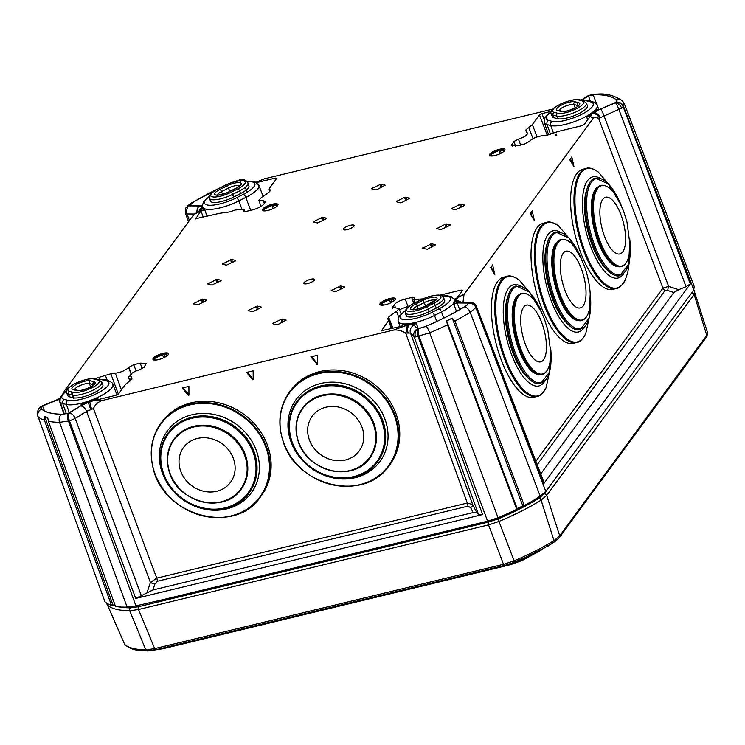 <?xml version="1.0" encoding="UTF-8"?>
<svg xmlns="http://www.w3.org/2000/svg" width="745" height="745" viewBox="0 0 745 745"><rect width="100%" height="100%" fill="white"/><g stroke="black" fill="none" stroke-linecap="round" stroke-linejoin="round"><path stroke-width="1.12" d="M343.585 228.715A5.737 1.602 -20.4 0 0 344.395 229.954A5.737 1.602 -20.4 0 0 353.661 226.508A5.737 1.602 -20.4 0 0 353.912 226.219A5.737 1.602 -20.4 0 0 350.336 225.297A5.737 1.602 -20.4 0 0 343.585 228.715M303.988 282.681A5.737 1.602 -20.4 0 0 304.798 283.91A5.737 1.602 -20.4 0 0 314.073 280.465A5.737 1.602 -20.4 0 0 314.315 280.176A5.737 1.602 -20.4 0 0 310.74 279.263A5.737 1.602 -20.4 0 0 303.988 282.681M262.706 209.112A8.316 2.328 -20.4 0 0 262.408 210.202A8.316 2.328 -20.4 0 0 269.439 210.016A8.316 2.328 -20.4 0 0 277.68 205.49A8.316 2.328 -20.4 0 0 277.987 204.409A8.316 2.328 -20.4 0 0 270.966 204.577A8.316 2.328 -20.4 0 0 262.706 209.112M262.668 210.537A8.307 2.328 159.6 0 1 262.994 209.867A8.307 2.328 159.6 0 1 270.565 205.555A8.307 2.328 159.6 0 1 278.006 204.828M168.212 354.676A8.316 2.328 159.6 0 1 159.979 359.202A8.316 2.328 159.6 0 1 152.939 359.388A8.316 2.328 159.6 0 1 153.246 358.298A8.316 2.328 159.6 0 1 161.497 353.763A8.316 2.328 159.6 0 1 168.519 353.596A8.316 2.328 159.6 0 1 168.212 354.676M168.538 354.015A8.307 2.328 -20.4 0 0 161.106 354.741A8.307 2.328 -20.4 0 0 153.526 359.043A8.307 2.328 -20.4 0 0 153.2 359.723M395.195 299.788A8.316 2.328 -20.4 0 0 395.502 298.708A8.316 2.328 -20.4 0 0 388.48 298.875A8.316 2.328 -20.4 0 0 380.22 303.411A8.316 2.328 -20.4 0 0 379.913 304.5A8.316 2.328 -20.4 0 0 386.953 304.314A8.316 2.328 -20.4 0 0 395.195 299.788M380.183 304.835A8.307 2.328 159.6 0 1 380.509 304.165A8.307 2.328 159.6 0 1 388.08 299.853A8.307 2.328 159.6 0 1 395.521 299.127M489.689 154.224A8.316 2.328 159.6 0 1 497.939 149.689A8.316 2.328 159.6 0 1 504.961 149.522A8.316 2.328 159.6 0 1 504.654 150.602A8.316 2.328 159.6 0 1 496.421 155.128A8.316 2.328 159.6 0 1 489.381 155.314A8.316 2.328 159.6 0 1 489.689 154.224M504.98 149.941A8.307 2.328 -20.4 0 0 497.548 150.667A8.307 2.328 -20.4 0 0 489.968 154.979A8.307 2.328 -20.4 0 0 489.642 155.649M456.508 311.447L453.835 304.333A26.252 7.357 -20.4 0 0 453.919 304.211A26.252 7.357 -20.4 0 0 455.009 301.762A26.252 7.357 -20.4 0 0 454.962 301.064A26.252 7.357 -20.4 0 0 454.869 300.756L454.487 299.779A26.243 7.348 159.6 0 1 453.537 303.234A26.243 7.348 159.6 0 1 441.468 311.922A3.148 1.127 -116.8 0 0 439.038 308.775A23.095 6.472 -20.4 0 0 449.663 301.129A23.095 6.472 -20.4 0 0 442.502 296.184M623.807 102.94L623.509 106.377L621.581 108.155L600.181 117.719A6.081 4.042 -125.4 0 0 593.793 112.607A26.252 7.357 -20.4 0 0 596.615 109.739A26.252 7.357 -20.4 0 0 596.698 109.617L599.054 109.608L615.342 102.866L617.056 100.864L616.227 99.839A94.317 26.42 -20.4 0 0 596.093 94.652L594.948 94.69A94.233 26.401 159.6 0 1 616.525 100.24M494.782 274.579L492.631 264.903L490.601 267.669L494.782 274.579M534.37 220.613L532.228 210.947L530.198 213.713L534.37 220.613M573.967 166.657L571.815 156.981L569.795 159.747L573.967 166.657M73.224 392.317A14.658 4.107 -20.4 0 0 86.737 390.045A14.658 4.107 -20.4 0 0 98.647 382.949A14.658 4.107 -20.4 0 0 97.66 379.959L93.963 379.009A14.658 4.107 -20.4 0 0 75.282 383.526A14.658 4.107 -20.4 0 0 69.527 391.367L73.224 392.317A2.095 1.872 104.4 0 0 72.181 395.074A16.762 4.694 159.6 0 0 87.621 392.475A16.762 4.694 159.6 0 0 101.236 384.364A16.762 4.694 159.6 0 0 101.841 382.157L102.857 384.811A16.79 4.703 159.6 0 1 102.242 387.018A16.79 4.703 159.6 0 1 88.608 395.139A16.79 4.703 159.6 0 1 73.14 397.746L69.443 396.796A16.79 4.703 159.6 0 1 67.693 395.558L66.724 392.894A16.762 4.694 159.6 0 0 68.475 394.124L69.443 396.796M420.357 300.188A2.095 0.754 63.2 0 1 420.515 300.002C431.839 294.34 443.769 293.586 443.62 297.665L444.635 300.319A16.79 4.703 159.6 0 1 444.02 302.526A16.79 4.703 159.6 0 1 436.3 308.085L429.316 311.615A16.79 4.703 159.6 0 1 406.174 315.554L405.215 312.881A16.762 4.694 159.6 0 0 428.31 308.952L429.316 311.615M557.763 113.277A14.658 4.107 -20.4 0 0 571.266 110.996A14.658 4.107 -20.4 0 0 583.177 103.9A14.658 4.107 -20.4 0 0 582.19 100.92L578.493 99.96A14.658 4.107 -20.4 0 0 559.821 104.477A14.658 4.107 -20.4 0 0 554.066 112.318L557.763 113.277A2.095 1.872 -75.6 0 0 556.711 116.024A16.762 4.694 159.6 0 0 572.151 113.426A16.762 4.694 159.6 0 0 585.766 105.315A16.762 4.694 159.6 0 0 586.38 103.108L587.386 105.762A16.79 4.703 159.6 0 1 586.781 107.969A16.79 4.703 159.6 0 1 573.138 116.09A16.79 4.703 159.6 0 1 557.679 118.697L553.982 117.747A16.79 4.703 159.6 0 1 552.222 116.509L551.263 113.845A16.762 4.694 159.6 0 0 553.014 115.075L553.982 117.747M224.627 185.645A2.095 0.754 63.2 0 1 224.785 185.449C236.109 179.796 248.038 179.033 247.889 183.121L248.904 185.766A16.79 4.703 159.6 0 1 248.29 187.973A16.79 4.703 159.6 0 1 240.57 193.532L233.576 197.071A16.79 4.703 159.6 0 1 210.444 201.01L209.485 198.338A16.762 4.694 159.6 0 0 232.58 194.408L233.576 197.071M531.809 501.413L540.172 496.096L470.179 312.332A100.398 28.124 159.6 0 1 454.934 321.011L524.284 505.51A102.186 28.627 -20.4 0 0 531.809 501.413M120.383 607.063L127.134 607.138L59.553 422.322A100.398 28.124 159.6 0 1 48.416 421.288L115.475 606.356A102.186 28.627 -20.4 0 0 120.383 607.063L120.55 606.858M694.126 286.704L693.8 290.112L554.68 479.249M555.1 479.137L545.768 491.393L540.172 496.096M454.934 321.011L452.243 318.106L522.804 505.864L524.284 505.51M452.243 318.106L446.674 320.927L517.216 508.695L522.804 505.864M446.674 320.927L447.447 324.801L516.76 509.319L517.216 508.695M447.447 324.801A100.398 28.124 159.6 0 1 429.66 332.829L498.032 517.747A102.186 28.627 -20.4 0 0 516.76 509.319M498.032 517.747L487.593 521.183L165.949 598.961L135.944 605.89L127.134 607.138M48.416 421.288L47.68 417.405L44.737 416.651L112.97 604.977L115.177 605.545M44.737 416.651L44.449 420.273L111.499 605.331L112.97 604.977M44.449 420.273A100.398 28.124 159.6 0 1 38.125 416.809L104.896 601.662A102.186 28.627 -20.4 0 0 111.499 605.331M104.896 601.662L38.125 416.809A6.081 5.783 133.2 0 1 41.673 409.061A94.317 26.42 -20.4 0 0 61.807 414.239L62.952 414.211A94.233 26.401 159.6 0 1 41.375 408.66L41.673 409.061M219.011 188.373A94.317 26.42 -20.4 0 0 193.57 202.044L189.528 205.406A6.081 5.373 -143.7 0 0 186.66 207.278L186.66 207.278A6.081 5.373 -143.7 0 0 186.511 207.501M218.248 188.764A94.233 26.401 -20.4 0 0 192.433 202.789M673.834 292.524L667.883 290.55A4.2 1.136 108.4 0 1 668.665 286.369L678.704 289.703L673.834 292.524L540.73 473.941M476.4 306.307L544.101 482.723L543.869 483.552L690.345 283.929L686.052 286.657L678.704 289.703M571.583 162.829L570.605 158.638M531.995 216.786L531.017 212.595M492.398 270.742L491.421 266.552M476.409 306.335L475.869 307.592L470.179 312.332A6.081 3.427 -121.9 0 0 464.331 306.856L467.311 304.938L468.633 303.019L458.287 302.954L455.009 301.762A6.081 5.839 159.2 0 1 460.522 302.34M424.678 326.738L426.27 326.105A6.081 0.801 67.4 0 1 429.66 332.829L415.505 336.908A6.081 4.656 -90.1 0 1 417.675 328.834L424.678 326.738A94.233 26.401 -20.4 0 0 465.467 306.102M473.094 512.56L470.626 507.652A4.2 2.254 153.3 0 0 472.675 504.542L476.837 512.83L473.094 512.56L152.893 589.993L135.739 598.431L69.462 420.86L59.553 422.322A6.081 4.731 90.7 0 1 61.807 414.239M417.759 328.824A6.081 2.291 76.4 0 0 418.094 336.554L482.611 514.553L478.579 514.562L476.837 512.83M470.626 507.652L467.935 506.153L157.372 581.249L154.876 584.005A4.2 1.062 18.3 0 1 150.406 582.478L156.739 578.148L467.301 503.052L472.675 504.542L410.514 333.052L405.69 333.062C401.76 330.64 397.69 329.653 393.49 330.082L101.627 400.661C97.819 402.16 95.09 404.805 93.442 408.577L86.541 411.398L75.198 418.504L141.485 596.075M482.611 514.553L135.739 598.431M202.696 207.212A6.081 5.839 159.2 0 0 199.092 211.198M190.599 203.99L191.344 205.862M202.37 205.573L189.444 205.853L190.18 204.651M231.248 182.73A6.081 0.801 67.4 0 1 231.323 182.646L239.732 179.88A6.081 2.291 76.4 0 0 239.126 180.318L233.222 182.153M245.328 187.274L247.079 192.247L245.31 187.293M240.7 180.56L240.886 181.864M237.366 180.784L240.272 180.141M594.948 94.69L588.578 95.844L581.5 100.277L588.457 95.947L591.465 95.155M593.188 94.717L596.801 104.505M590.375 101.143L588.457 95.947M693.772 290.14A2.095 1.993 -45.8 0 1 693.977 290.308L623.509 106.377A6.081 5.373 -143.7 0 0 616.013 102.279L616.432 101.571M667.883 290.55L665.024 290.503A4.2 3.706 36.3 0 1 662.938 288.138L668.665 286.369L603.962 115.708A6.081 0.754 -112.5 0 0 600.619 108.975L616.013 102.279M467.73 304.239L468.456 303.047L457.179 302.973L459.674 309.631M413.708 324.867L417.628 328.759L420.515 328.117M311.624 356.687L317.435 363.802M402.943 325.314L402.756 324.783A26.252 7.357 -20.4 0 0 408.269 324.764A26.252 7.357 -20.4 0 0 409.703 324.596A6.081 4.144 85.4 0 0 408.092 332.652M247.377 372.221L253.188 379.335M183.13 387.763L188.941 394.869M81.466 405.457L81.093 404.386A26.252 7.357 -20.4 0 0 88.208 402.347L90.722 409.396M62.952 414.211L68.121 413.373A6.081 2.291 76.4 0 0 68.447 421.102L135.944 605.89M81.093 404.386L82.462 404.451L81.829 405.187L69.443 412.954L66.426 413.745M59.768 398.798L42.344 406.109A6.081 0.754 -112.5 0 0 42.046 405.96L41.031 406.491A6.081 3.529 57.6 0 1 42.251 406.155L40.854 408.064L41.375 408.66M64.005 414.211L58.846 399.292L59.74 398.985M41.469 407.329L42.558 406.034L58.846 399.292M42.558 406.034L44.467 410.933M263.143 196.363L258.832 185.272A26.243 7.348 159.6 0 1 257.882 188.727A26.243 7.348 159.6 0 1 245.813 197.425L238.819 200.954A26.243 7.348 159.6 0 1 202.659 207.101L203.003 208.088A26.252 7.357 -20.4 0 1 202.929 207.836A6.081 5.755 -168.4 0 0 199.371 210.956M255.973 182.311L264.41 178.809L256.28 182.469M552.865 109.059L264.41 178.809M600.181 117.719L598.812 118.986C596.782 117.077 595.05 116.695 593.607 117.85C590.245 117.524 589.882 116.118 592.499 113.631A26.252 7.357 -20.4 0 0 593.793 112.607L600.619 108.975M599.464 118.287A6.081 4.712 -131.3 0 0 592.499 113.631A26.252 7.357 -20.4 0 1 586.762 117.263C588.783 116.369 589.779 116.267 589.751 116.946L584.22 124.48L581.752 125.728L558.592 131.334L547.091 135.171A47.876 13.41 159.6 0 1 542.537 135.674C536.735 136.596 532.33 138.505 529.322 141.41L524.163 144.204L517.654 145.778L511.564 145.517L513.929 141.531L518.427 139.147C524.722 137.033 527.665 135.05 527.274 133.197A47.876 13.41 159.6 0 1 526.268 131.716A47.876 13.41 159.6 0 1 526.035 129.751L532.33 124.573L539.473 114.851L541.941 113.594L551.328 111.322M462.962 302.358L464.079 294.377L593.607 117.85M461.071 302.349A6.081 5.755 -168.4 0 0 454.962 301.064C455.661 299.034 458.697 296.808 464.079 294.377M453.835 304.333L457.179 302.973M413.754 324.922L416.241 323.339L418.299 328.61M415.505 336.908L414.071 336.563L410.514 333.052A6.081 5.792 134.6 0 1 414.08 325.314L409.703 324.596A26.252 7.357 -20.4 0 0 416.241 323.339M393.49 330.082L408.269 324.764A6.081 3.539 81.7 0 0 407.301 332.745M310.814 356.883L317.37 364.296L317.398 355.291L310.814 356.883M252.481 379.801L253.188 379.624L253.151 370.824L246.567 372.416L252.481 379.801L252.946 379.177M188.234 395.334L188.941 395.157L188.904 386.366L182.32 387.959L188.234 395.334L188.699 394.71M68.121 413.373L80.665 405.941L88.208 402.347A26.252 7.357 -20.4 0 0 89.968 401.732A6.081 0.894 72.1 0 0 91.691 409.061M63.474 393.248L64.294 391.05L193.821 214.523L199.539 210.779L199.008 212.083M203.003 208.088A26.252 7.357 -20.4 0 0 204.67 209.662L207.119 216.32M203.264 217.261L200.945 210.965L204.67 209.662M200.945 210.965L195.581 218.937M244.267 211.655L244.118 209.289L235.122 210.016A47.876 13.41 -20.4 0 1 229.507 211.962L219.887 213.238L195.339 218.779M264.326 203.338L263.432 200.805L258.887 200.368L261.383 197.49A47.876 13.41 -20.4 0 0 269.317 191.828L269.792 189.966L270.118 190.906M275.855 179.498L275.352 178.064L276.665 178.4L269.522 188.131L270.193 190.347M269.848 191.307L269.169 189.379L269.792 189.966M275.352 178.064L257.37 182.413M533.038 138.663L528.671 127.358M587.637 119.824L586.762 117.263M461.676 291.491L461.174 290.056L462.487 290.392L456.955 297.925L454.245 299.229M461.174 290.056L439.988 295.178M423.467 298.633A47.876 13.41 -20.4 0 0 422.778 298.885L422.797 298.922M398.715 317.128L396.517 311.401A47.876 13.41 -20.4 0 0 388.583 317.072L392.978 328.312M391.46 328.675L387.707 318.562M392.233 328.489L388.108 318.935L388.583 317.072M388.378 320.769L381.403 330.929M403.082 324.96L402.756 324.783C403.399 325.211 402.663 325.77 400.531 326.487L381.161 330.771M101.627 400.661C99.644 399.609 95.751 399.963 89.968 401.732A26.252 7.357 -20.4 0 0 97.819 398.528L98.256 399.581M94.503 378.721L110.809 373.729A47.876 13.41 159.6 0 1 115.363 373.217C121.156 372.304 125.56 370.386 128.578 367.481L133.727 364.696L140.246 363.122L146.346 363.411L143.971 367.369L139.473 369.753C133.178 371.867 130.226 373.85 130.626 375.704A47.876 13.41 159.6 0 1 131.669 377.287A47.876 13.41 159.6 0 1 131.865 379.149L125.57 384.318L118.427 394.049L115.959 395.297L97.968 399.646L96.58 399.599L97.819 398.528M130.44 375.433L131.865 379.186M121.435 389.952L115.363 373.217M105.418 375.406L107.261 380.406M74.127 384.02L75.124 383.498M74.053 398.864L71.269 391.954M501.301 153.116L500.221 150.145L498.88 150.471L490.843 154.532L490.433 155.1L493.395 155.854M504.16 151.16L500.221 150.145M491.123 155.277L490.843 154.532M500.091 153.712L498.88 150.471M383.926 305.04L380.965 304.277L381.375 303.718L389.421 299.648L390.753 299.332L394.692 300.347M381.663 304.463L381.375 303.718M390.622 302.898L389.421 299.648M391.833 302.293L390.753 299.332M154.681 359.351L154.401 358.606L153.992 359.165L156.953 359.928M163.649 357.786L162.438 354.536L154.401 358.606M164.859 357.181L163.779 354.22L162.438 354.536M167.718 355.235L163.779 354.22M264.149 210.165L263.86 209.419L271.906 205.359L273.238 205.033L277.177 206.048M266.412 210.742L263.451 209.988L263.86 209.419M273.117 208.6L271.906 205.359M274.318 208.004L273.238 205.033M129.9 381.142L128.336 377.017L130.487 375.545M396.517 311.401L399.003 308.505L392.28 307.322L392.624 308.188M392.131 307.881L394.31 304.556C396.377 302.321 400.009 300.486 405.187 299.052L407.934 306.251L409.536 305.86M413.745 303.42L411.696 297.478L405.187 299.052M411.696 297.478C413.903 297.031 414.779 297.255 414.313 298.149L414.471 297.609M422.778 298.885L413.773 299.583L414.313 298.149M556.403 133.988L555.37 134.24L556.403 133.988L556.822 135.115L555.789 135.367L555.37 134.24M243.792 210.463L243.932 211.617M263.432 200.805L265.62 201.578L263.59 204.344C261.514 206.57 257.891 208.404 252.713 209.839L246.204 211.422C243.997 211.869 243.121 211.645 243.587 210.742L243.438 211.301M265.779 201.029L265.62 201.578M518.427 139.147L520.662 145.052M399.478 309.724L407.934 306.251M128.578 367.481L131.371 374.633M372.072 188.345L381.012 184.117L385.156 185.179L376.979 189.612L375.871 189.882L371.727 188.811L372.072 188.345L372.295 188.96M379.903 184.388L381.077 187.535M381.012 184.117L382.111 187.014M273.089 323.246L282.029 319.018L286.173 320.08L277.997 324.513L276.889 324.783L272.745 323.712L273.089 323.246L273.313 323.861M280.921 319.288L282.094 322.436M282.029 319.018L283.128 321.915M460.587 204.037L464.731 205.108L464.386 205.573L455.446 209.801L451.302 208.73L460.587 204.037L461.686 206.933M459.479 204.307L460.652 207.464M451.647 208.265L451.87 208.879M446.031 223.873L450.176 224.943L449.831 225.409L440.891 229.637L436.747 228.575L446.031 223.873L447.13 226.778M444.923 224.143L446.097 227.3M437.091 228.11L437.315 228.715M431.476 243.717L435.62 244.779L427.444 249.212L422.192 248.411L431.476 243.717L432.575 246.614M430.368 243.988L431.541 247.135M422.536 247.945L422.76 248.56M202.454 299.099L206.589 300.161L206.253 300.626L198.421 304.593L193.169 303.792L202.454 299.099L203.553 301.995M201.346 299.369L202.519 302.517M193.514 303.327L193.737 303.941M217.009 279.254L221.153 280.325L220.809 280.791L211.869 285.018L207.725 283.957L217.009 279.254L218.108 282.159M215.901 279.524L217.074 282.681M208.069 283.491L208.293 284.096M231.565 259.418L235.709 260.489L235.364 260.955L226.424 265.183L222.28 264.112L231.565 259.418L232.663 262.315M230.456 259.688L231.63 262.845M222.625 263.646L222.848 264.261M248.402 310.283L257.342 306.055L261.486 307.126L253.309 311.55L248.057 310.758L248.402 310.283L248.625 310.898M256.233 306.325L257.407 309.482M257.342 306.055L258.44 308.952M322.557 217.186L326.692 218.248L326.357 218.713L317.417 222.941L313.272 221.88L322.557 217.186L323.656 220.082M321.449 217.447L322.622 220.604M313.617 221.414L313.841 222.019M396.759 201.308L404.591 197.341L409.843 198.142L401.667 202.566L400.559 202.836L396.415 201.774L396.759 201.308L396.983 201.914M404.591 197.341L405.764 200.498M405.699 197.08L406.798 199.977M340.484 285.95L344.628 287.021L344.283 287.486L335.343 291.714L331.199 290.652L340.484 285.95L341.583 288.846M339.375 286.22L340.549 289.377M331.544 290.178L331.767 290.792M120.392 607.054A99.97 28.012 -20.4 0 0 130.45 607.836L138.384 606.737L488.366 522.105L497.753 519.014A99.97 28.012 -20.4 0 0 539.035 498.135L544.083 493.926L554.885 479.193M503.825 515.289A96.31 26.978 -20.4 0 1 501.189 516.434L499.914 516.965M516.881 509.152A96.31 26.978 -20.4 0 0 523.614 505.678M130.45 607.836A2.095 1.62 -89.5 0 0 129.732 610.742L145.787 649.864L154.699 648.644L138.533 609.522L129.732 610.742A102.065 28.599 159.6 0 1 107.438 604.996L124.694 644.434L107.438 604.996A2.095 1.993 -45.8 0 1 107.382 603.525M124.452 644.174A2.095 2.021 142.3 0 0 124.694 644.583L125.141 645.077A2.095 1.993 132.9 0 1 124.694 644.434C128.485 647.871 135.516 649.687 145.787 649.864A2.095 1.63 90.8 0 0 147.193 650.944A2.095 1.63 90.8 0 0 147.286 650.944L163.956 648.504M146.569 649.873A2.095 1.546 90.1 0 0 147.92 650.953L163.053 648.737L508.649 565.166L515.54 562.866L526.361 557.837L538.495 551.039L536.195 552.855L553.805 542.248C542.36 549.316 529.239 555.956 514.423 562.168L513.426 562.587L515.54 562.866L511.172 564.477M508.984 565.073L505.334 565.241L154.83 650.003A2.095 0.894 76.1 0 1 153.777 648.867M553.805 542.248A2.095 1.183 -121.8 0 0 553.991 540.619L541.103 500.128A102.065 28.599 159.6 0 1 498.954 521.453L514.106 560.799C529.108 554.504 542.407 547.78 553.991 540.619L559.709 535.869L707.061 335.045L707.331 332.27M497.753 519.014L498.954 521.453L488.524 524.89L138.533 609.522A2.095 0.792 -103.6 0 1 138.495 609.419A2.095 0.792 -103.6 0 1 138.384 606.737M155.668 649.798A2.095 0.792 76.4 0 1 154.699 648.644L504.467 564.067L514.106 560.799L514.423 562.168M706.679 336.815A2.095 1.9 -145.5 0 0 706.837 336.619L707.601 332.81L693.977 290.308A2.095 1.993 -45.8 0 1 694.47 291.118L694.135 294.517L546.7 495.453L541.103 500.128A2.095 1.192 -122 0 0 539.035 498.135M512.998 561.255L513.426 562.587L505.334 565.241A2.095 0.68 -103.3 0 1 504.467 564.067M559.299 537.667A2.095 1.853 -143.7 0 0 559.476 537.462L559.16 537.881A2.095 1.797 -142.3 0 1 558.89 538.16L554.559 541.773A2.095 1.285 -121.9 0 0 554.829 540.097M535.217 552.725A0.838 0.838 0 0 0 536.195 552.855L536.195 552.855A0.838 0.782 -118.8 0 1 535.264 552.706M539.11 550.732L538.495 551.039M538.477 551.049L531.585 554.531M526.361 557.837L526.352 557.837A0.838 0.838 0 0 0 526.389 557.819L526.389 557.819A0.838 0.782 -118.7 0 1 526.361 557.837L515.54 562.866M542.109 549.596L522.32 560.417L515.205 563.006M131.791 379.233A50.986 19.053 76.9 0 0 129.174 379.214M602.929 199.101A29.232 11.063 -104.1 0 1 621.079 215.119A29.232 11.063 -104.1 0 1 622.578 252.061A29.232 11.063 -104.1 0 1 604.418 236.053A29.232 11.063 -104.1 0 1 602.929 199.101M621.255 266.635A41.888 15.859 -104.1 0 1 621.237 266.645A41.888 15.859 -104.1 0 1 599.082 241.026A41.888 15.859 -104.1 0 1 600.815 185.393A41.888 15.859 -104.1 0 1 600.833 185.393M606.588 256.336A39.029 14.779 -104.1 0 1 598.421 240.365A39.029 14.779 -104.1 0 1 592.787 201.401M629.814 239.629L628.706 264.13L619.775 275.743A50.362 19.072 -104.1 0 1 619.775 275.743A50.362 19.072 -104.1 0 1 593.141 244.937A50.362 19.072 -104.1 0 1 595.218 178.064A50.362 19.072 -104.1 0 1 595.255 178.055M607.371 270.044A47.419 17.955 -104.1 0 1 591.884 244.416A47.419 17.955 -104.1 0 1 586.995 188.96M580.225 251.493A61.9 23.44 -104.1 0 1 582.786 169.292L586.157 168.445A61.9 23.44 -104.1 0 0 583.596 250.646A61.9 23.44 -104.1 0 0 616.329 288.511L612.958 289.358A61.9 23.44 -104.1 0 1 580.225 251.493M563.267 253.151A29.232 11.063 -104.1 0 1 581.407 268.861A29.232 11.063 -104.1 0 1 583.056 305.944A29.232 11.063 -104.1 0 1 564.906 290.233A29.232 11.063 -104.1 0 1 563.267 253.151M590.394 298.82A41.422 15.682 -104.1 0 1 579.889 320.099A41.422 15.682 -104.1 0 1 560.454 294.936A41.422 15.682 -104.1 0 1 556.552 245.04A41.422 15.682 -104.1 0 1 579.238 254.417L583.94 264.875C588.131 276.237 590.282 287.551 590.394 298.82C590.301 311.373 587.395 318.627 581.677 320.592L581.64 320.601A41.888 15.859 -104.1 0 1 581.64 320.601A41.888 15.859 -104.1 0 1 559.607 295.29A41.888 15.859 -104.1 0 1 561.218 239.359A41.888 15.859 -104.1 0 1 561.236 239.35M567.001 310.293A39.029 14.779 -104.1 0 1 558.936 294.62A39.029 14.779 -104.1 0 1 553.19 255.367M580.215 329.7A50.362 19.072 -104.1 0 1 580.178 329.709A50.362 19.072 -104.1 0 1 553.684 299.276A50.362 19.072 -104.1 0 1 555.63 232.03A50.362 19.072 -104.1 0 1 555.658 232.021L555.63 232.03M567.783 324.001A47.419 17.955 -104.1 0 1 552.427 298.726A47.419 17.955 -104.1 0 1 547.398 242.917M540.805 305.906A61.9 23.44 -104.1 0 1 543.189 223.258L546.56 222.41A61.9 23.44 -104.1 0 0 544.176 305.059A61.9 23.44 -104.1 0 0 576.732 342.467L573.371 343.315A61.9 23.44 -104.1 0 1 540.805 305.906M523.698 307.07A29.232 11.063 -104.1 0 1 541.848 322.92A29.232 11.063 -104.1 0 1 543.431 359.937A29.232 11.063 -104.1 0 1 525.281 344.097A29.232 11.063 -104.1 0 1 523.698 307.07M519.954 349.116A41.888 15.859 -104.1 0 1 521.621 293.316A41.888 15.859 -104.1 0 1 521.64 293.316L521.621 293.316A41.888 15.859 -104.1 0 0 520.001 349.107A41.888 15.859 -104.1 0 0 542.081 374.558A41.888 15.859 -104.1 0 1 542.043 374.567A41.888 15.859 -104.1 0 1 519.954 349.116M527.404 364.258A39.029 14.779 -104.1 0 1 519.293 348.446A39.029 14.779 -104.1 0 1 513.594 309.324M514.031 353.074A50.362 19.072 -104.1 0 1 516.034 285.987A50.362 19.072 -104.1 0 1 516.071 285.978L516.099 285.968A50.362 19.072 -104.1 0 0 514.097 353.055A50.362 19.072 -104.1 0 0 540.656 383.647L540.581 383.666A50.362 19.072 -104.1 0 1 514.031 353.074M528.186 377.957A47.419 17.955 -104.1 0 1 512.774 352.534A47.419 17.955 -104.1 0 1 507.811 296.882M501.134 359.667A61.9 23.44 -104.1 0 1 503.592 277.214L506.963 276.367A61.9 23.44 -104.1 0 0 504.505 358.82A61.9 23.44 -104.1 0 0 537.145 396.433L533.774 397.281A61.9 23.44 -104.1 0 1 501.134 359.667M326.701 407.04A29.232 25.879 37.1 0 1 362.284 427.928A29.232 25.879 37.1 0 1 344.721 460.149A29.232 25.879 37.1 0 1 309.147 439.261A29.232 25.879 37.1 0 1 326.701 407.04M298.158 441.012A41.888 37.092 37.1 0 1 302.842 407.608A41.888 37.092 37.1 0 1 302.861 407.599A41.888 37.092 37.1 0 1 341.536 395.167A41.888 37.092 37.1 0 1 374.335 424.762A41.888 37.092 37.1 0 1 369.65 458.166A41.888 37.092 37.1 0 1 369.641 458.175L369.632 458.184A41.888 37.092 37.1 0 1 331.041 470.635A41.888 37.092 37.1 0 1 298.224 441.189M291.556 441.217A50.362 44.598 37.1 0 1 297.19 401.052A50.362 44.598 37.1 0 1 297.208 401.024A50.362 44.598 37.1 0 1 343.715 386.087A50.362 44.598 37.1 0 1 383.135 421.67A50.362 44.598 37.1 0 1 377.501 461.826A50.362 44.598 37.1 0 1 377.492 461.844L377.501 461.826M283.035 440.844A61.9 54.813 37.1 0 1 289.963 391.479L291.016 390.091A61.9 54.813 37.1 0 1 348.176 371.727A61.9 54.813 37.1 0 1 396.629 415.459A61.9 54.813 37.1 0 1 389.71 464.824L388.657 466.212A61.9 54.813 37.1 0 1 340.111 486.038M199.79 438.004A29.232 25.879 37.1 0 1 234.163 460.913A29.232 25.879 37.1 0 1 214.355 491.728A29.232 25.879 37.1 0 1 179.973 468.81A29.232 25.879 37.1 0 1 199.79 438.004M174.209 438.87A41.888 37.092 37.1 0 1 174.218 438.861A41.888 37.092 37.1 0 1 214.178 426.764A41.888 37.092 37.1 0 1 246.437 458.492A41.888 37.092 37.1 0 1 241.008 489.437A41.888 37.092 37.1 0 1 240.998 489.446A41.888 37.092 37.1 0 1 201.131 501.581A41.888 37.092 37.1 0 1 168.817 470.002M162.01 469.527A50.362 44.598 37.1 0 1 168.547 432.324L168.566 432.296A50.362 44.598 37.1 0 1 168.566 432.296A50.362 44.598 37.1 0 1 216.609 417.749A50.362 44.598 37.1 0 1 255.395 455.893A50.362 44.598 37.1 0 1 248.858 493.097A50.362 44.598 37.1 0 1 248.849 493.106M153.284 468.475A61.9 54.813 37.1 0 1 161.32 422.75L162.373 421.363A61.9 54.813 37.1 0 1 221.423 403.473A61.9 54.813 37.1 0 1 269.094 450.362A61.9 54.813 37.1 0 1 261.067 496.086L260.014 497.483A61.9 54.813 37.1 0 1 211.468 517.309M90.657 386.888L89.4 383.582A2.095 1.872 -75.6 0 1 89.391 383.563A8.335 2.337 -20.4 0 0 81.717 384.876A8.335 2.337 -20.4 0 0 74.947 388.909A8.335 2.337 -20.4 0 0 74.63 389.533M93.647 384.765A8.335 2.337 -20.4 0 0 93.097 384.532A2.095 1.872 -75.6 0 1 93.088 384.513L89.4 383.582A2.095 1.872 -75.6 0 1 90.434 380.788L94.131 381.747A10.43 2.924 159.6 0 1 94.839 383.871A10.43 2.924 159.6 0 1 86.364 388.918A10.43 2.924 159.6 0 1 76.754 390.538A2.095 1.872 -75.6 0 1 77.974 390.389C79.044 391.712 93.2 386.869 93.851 384.513L93.954 385.128M424.426 306.567A2.095 0.754 63.2 0 1 424.585 306.381A2.095 0.754 63.2 0 1 424.827 306.363A10.43 2.924 159.6 0 1 413.959 309.697A10.43 2.924 159.6 0 1 410.84 307.452A10.43 2.924 159.6 0 1 415.635 303.997L422.629 300.459A2.095 0.754 63.2 0 1 424.25 302.591A2.095 0.754 63.2 0 1 424.259 302.61L417.265 306.139A8.335 2.337 -20.4 0 0 413.428 308.905A8.335 2.337 -20.4 0 0 413.121 309.492M431.42 303.038A2.095 0.754 63.2 0 1 431.569 302.842A2.095 0.754 63.2 0 1 431.821 302.833L424.827 306.363M422.629 300.459A10.43 2.924 159.6 0 1 435.909 297.246A10.43 2.924 159.6 0 1 431.821 302.833M415.635 303.997A2.095 0.754 63.2 0 1 417.265 306.13A2.095 0.754 63.2 0 1 417.265 306.139L418.243 308.803M575.187 107.839L573.929 104.533A2.095 1.872 104.4 0 0 573.929 104.533A8.335 2.337 -20.4 0 0 566.247 105.827A8.335 2.337 -20.4 0 0 559.476 109.86A8.335 2.337 -20.4 0 0 559.16 110.484M578.176 105.716A8.335 2.337 -20.4 0 0 577.626 105.483A2.095 1.872 -75.6 0 1 577.617 105.473L573.929 104.533A2.095 1.872 104.4 0 1 574.972 101.748L578.669 102.698A10.43 2.924 159.6 0 1 579.368 104.822A10.43 2.924 159.6 0 1 570.894 109.869A10.43 2.924 159.6 0 1 561.283 111.489L557.586 110.539A2.095 1.872 -75.6 0 1 558.815 110.39L562.512 111.35A2.095 1.872 104.4 0 0 561.283 111.489M235.681 188.485A2.095 0.754 63.2 0 1 235.839 188.299L228.845 191.838A2.095 0.754 63.2 0 1 229.097 191.819A10.43 2.924 159.6 0 1 218.229 195.153A10.43 2.924 159.6 0 1 215.1 192.908A10.43 2.924 159.6 0 1 219.905 189.453L226.89 185.915A2.095 0.754 63.2 0 1 228.519 188.038A2.095 0.754 63.2 0 1 228.529 188.057L221.535 191.595A8.335 2.337 -20.4 0 0 217.698 194.352A8.335 2.337 -20.4 0 0 217.391 194.948M240.002 186.082L239.974 185.356L235.839 188.299A2.095 0.754 63.2 0 1 236.091 188.28L229.097 191.819M226.89 185.915A10.43 2.924 159.6 0 1 240.179 182.702A10.43 2.924 159.6 0 1 236.091 188.28M219.905 189.453A2.095 0.754 63.2 0 1 221.526 191.577A2.095 0.754 63.2 0 1 221.535 191.595L222.513 194.249M117.002 394.952L112.84 384.234A26.243 7.348 159.6 0 1 111.89 387.698A26.243 7.348 159.6 0 1 90.573 400.391A26.243 7.348 159.6 0 1 66.398 404.47A3.148 2.803 -75.6 0 1 67.981 400.354A23.095 6.472 -20.4 0 0 89.26 396.759A23.095 6.472 -20.4 0 0 108.016 385.593A23.095 6.472 -20.4 0 0 106.46 380.891L102.754 379.941A23.095 6.472 -20.4 0 0 98.135 379.624M598.887 109.673L597.192 105.296A26.243 7.348 159.6 0 1 596.242 108.751A26.243 7.348 159.6 0 1 574.926 121.454A26.243 7.348 159.6 0 1 550.751 125.523A3.148 2.803 -75.6 0 1 552.334 121.407A23.095 6.472 -20.4 0 0 573.603 117.822A23.095 6.472 -20.4 0 0 592.368 106.647A23.095 6.472 -20.4 0 0 590.804 101.944L587.107 100.994A23.095 6.472 -20.4 0 0 582.99 100.659M250.692 210.332L245.813 197.425A3.148 1.127 -116.8 0 0 243.382 194.268A23.095 6.472 -20.4 0 0 254.008 186.623A23.095 6.472 -20.4 0 0 246.828 181.678M414.08 325.314L417.675 328.834M417.628 328.824A6.081 5.792 134.6 0 0 414.071 336.563L478.579 514.562M621.581 108.155A6.081 3.529 -122.4 0 0 615.649 102.745M686.052 286.657L618.899 109.524A6.081 0.754 -112.5 0 0 615.556 102.791M240.765 180.56L240.272 180.076A6.081 5.792 134.6 0 1 246.586 181.221L246.586 181.221C241.892 178.204 243.652 180.039 242.246 179.452L242.246 179.452A6.081 4.656 89.9 0 0 240.225 180.057L239.126 180.318M443.62 297.665A16.762 4.694 159.6 0 1 443.014 299.872A16.762 4.694 159.6 0 1 435.303 305.422L428.31 308.952A2.095 0.754 63.2 0 0 426.689 306.847L433.683 303.308A14.658 4.107 -20.4 0 0 439.438 295.467A14.658 4.107 -20.4 0 0 420.767 299.984L413.773 303.522A14.658 4.107 -20.4 0 0 407.031 308.374A14.658 4.107 -20.4 0 0 411.417 311.531A14.658 4.107 -20.4 0 0 426.689 306.847M247.889 183.121A16.762 4.694 159.6 0 1 247.275 185.319A16.762 4.694 159.6 0 1 239.573 190.869A2.095 0.754 -116.8 0 0 237.953 188.764A14.658 4.107 -20.4 0 0 243.699 180.923A14.658 4.107 -20.4 0 0 225.027 185.44L218.034 188.969A14.658 4.107 -20.4 0 0 211.291 193.83A14.658 4.107 -20.4 0 0 215.687 196.978A14.658 4.107 -20.4 0 0 230.959 192.303A2.095 0.754 63.2 0 1 232.58 194.408L239.573 190.869L240.57 193.532M229.749 191.381L228.529 188.057A8.335 2.337 -20.4 0 1 239.685 185.719M577.841 106.041L577.626 105.483A2.095 1.872 -75.6 0 1 578.669 102.698M425.479 305.925L424.259 302.61A8.335 2.337 -20.4 0 1 435.425 300.263M93.302 385.091L93.097 384.532A2.095 1.872 -75.6 0 1 94.131 381.747M557.586 110.539A10.43 2.924 159.6 0 1 561.683 104.961A10.43 2.924 159.6 0 1 574.972 101.748M76.754 390.538L73.057 389.588A10.43 2.924 159.6 0 1 77.145 384.01A10.43 2.924 159.6 0 1 90.434 380.788M73.057 389.588A2.095 1.872 -75.6 0 1 74.277 389.439L77.974 390.389M230.959 192.303L237.953 188.764M218.034 188.969A2.095 0.754 -116.8 0 0 217.791 188.988L224.785 185.449A2.095 0.754 63.2 0 1 225.027 185.44M209.485 198.338L210.304 194.473C211.915 193.16 209.084 194.091 217.791 188.988A2.095 0.754 -116.8 0 0 217.633 189.183M586.38 103.108L583.419 100.771A2.095 1.872 104.4 0 0 582.19 100.92M578.493 99.96A2.095 1.872 -75.6 0 1 579.712 99.821C575.857 98.861 569.413 100.286 560.37 104.104C552.501 108.453 549.465 111.694 551.263 113.845M554.066 112.318A2.095 1.872 104.4 0 0 553.014 115.075L556.711 116.024L557.679 118.697M436.3 308.085L435.303 305.422A2.095 0.754 -116.8 0 0 433.683 303.308M405.215 312.881L406.034 309.026C407.645 307.713 404.814 308.635 413.522 303.532L420.515 300.002A2.095 0.754 63.2 0 1 420.767 299.984M101.841 382.157L98.88 379.82L95.183 378.87A2.095 1.872 104.4 0 0 93.963 379.009M69.527 391.367A2.095 1.872 104.4 0 0 68.475 394.124L72.181 395.074L73.14 397.746M98.88 379.82A2.095 1.872 104.4 0 0 97.66 379.959M194.37 214.011L187.042 213.955L189.407 220.529M189.528 205.406L189.258 205.881A6.081 4.703 90.4 0 0 187.042 213.955L185.756 212.586M188.522 221.74L185.514 213.368M193.57 202.044A6.081 3.427 -121.9 0 0 192.396 202.351L224.692 185.496M230.429 183.028L231.323 182.646A6.081 0.801 67.4 0 1 231.453 182.665M694.564 287.346L624.273 103.62L622.429 100.882C614.783 95.695 606.709 93.414 598.207 94.047L598.207 94.047A6.081 4.731 90.7 0 0 596.093 94.652M622.429 100.882A6.081 5.783 133.2 0 0 616.227 99.839M615.696 102.698A6.081 5.373 -143.7 0 1 623.202 106.805L690.345 283.929M665.024 290.503L537.192 464.722M543.869 483.552L476.176 307.173A6.081 5.373 -143.7 0 0 468.679 303.066M468.372 303.494A6.081 5.373 -143.7 0 1 475.869 307.592L545.768 491.393M426.27 326.105A94.317 26.42 -20.4 0 0 464.331 306.856M487.593 521.183L419.1 336.312A6.081 2.291 76.4 0 1 418.774 328.582M147.063 592.573L150.406 582.478L86.541 411.398A6.081 3.464 57.9 0 0 80.665 405.941M154.876 584.005L152.893 589.993M69.322 413.056A6.081 3.464 57.9 0 1 75.198 418.504L69.462 420.86A6.081 2.291 76.4 0 1 69.127 413.13M189.258 205.881L199.604 205.946A6.081 4.703 90.4 0 0 197.034 212.604M199.604 205.946L202.891 207.138M189.221 205.834A6.081 5.373 -143.7 0 0 186.352 207.706L186.352 207.706C185.542 207.566 185.263 209.457 185.524 213.396M242.246 179.452L240.737 179.629A6.081 2.291 76.4 0 0 240.132 180.076M209.345 196.578A23.095 6.472 -20.4 0 0 209.401 205.248A23.095 6.472 -20.4 0 0 236.398 197.807L243.382 194.268M241.678 208.535L238.819 200.954A3.148 1.127 -116.8 0 0 236.398 197.807M581.016 100.156L587.386 96.161A6.081 3.464 57.9 0 1 588.578 95.844M587.386 96.161L589.379 95.323A6.081 2.291 76.4 0 0 588.774 95.77M589.379 95.323L590.385 95.081A6.081 2.291 76.4 0 0 589.779 95.518M551.132 112.011A23.095 6.472 -20.4 0 0 548.637 120.457A3.148 2.803 104.4 0 0 547.054 124.573A26.243 7.348 159.6 0 1 544.306 122.636L548.646 134.854M553.433 133.057L550.751 125.523L547.054 124.573L550.518 134.286M548.637 120.457L552.334 121.407M597.192 105.296C597.49 104.496 595.972 103.313 592.648 101.73A3.148 2.803 104.4 0 0 590.804 101.944M587.107 100.994A3.148 2.803 -75.6 0 1 588.941 100.78L582.19 100.454M535.879 461.304L662.938 288.138L598.812 118.986M460.065 302.349L460.373 302.34A6.081 4.703 90.4 0 0 458.287 302.954M460.373 302.34L470.719 302.414A6.081 4.703 90.4 0 0 468.633 303.019M405.094 311.01A23.095 6.472 -20.4 0 0 405.001 319.754A23.095 6.472 -20.4 0 0 432.053 312.313L439.038 308.775M432.053 312.313A3.148 1.127 63.2 0 1 434.475 315.461A26.243 7.348 159.6 0 1 398.314 321.607L400.084 326.589M443.815 318.134L441.468 311.922L434.475 315.461L436.756 321.486M467.935 506.153A4.2 1.583 76.4 0 0 467.301 503.052L405.69 333.062M157.372 581.249A4.2 1.583 76.4 0 0 156.739 578.148L93.442 408.577M42.195 406.202A6.081 5.373 -143.7 0 0 39.327 408.074L39.327 408.074A6.081 5.373 -143.7 0 0 39.178 408.288M57.281 399.925A6.081 0.754 -112.5 0 0 56.983 399.776L42.046 405.96M41.888 406.621A6.081 5.373 -143.7 0 0 39.019 408.493L39.019 408.493C37.166 411.566 36.71 414.099 37.65 416.101M66.594 391.088A23.095 6.472 -20.4 0 0 64.284 399.404L67.981 400.354M112.84 384.234C113.147 383.442 111.629 382.25 108.295 380.667A3.148 2.803 104.4 0 0 106.46 380.891M102.754 379.941A3.148 2.803 -75.6 0 1 104.598 379.717L97.409 379.438M64.284 399.404A3.148 2.803 104.4 0 0 62.701 403.52A26.243 7.348 159.6 0 1 59.954 401.583L64.443 414.211M69.425 412.954L66.398 404.47L62.701 403.52L66.352 413.764M317.193 363.644L316.727 364.258M202.929 207.836C202.24 209.857 199.194 212.092 193.821 214.523M541.941 113.594L544.195 119.517M547.202 135.152L539.473 114.851M532.33 124.573L537.08 136.931M527.469 133.513L526.035 129.751M110.809 373.729L118.353 394.142M99.951 379.279L99.309 377.566M64.294 391.05L65.895 391.302M395.586 307.899L394.31 304.556M515.708 146.16L513.929 141.531M511.899 144.297L512.662 146.206M142.174 368.691L140.246 363.122M133.727 364.696L136.121 370.926M131.306 373.767L128.792 367.201M504.486 565.446A2.095 0.792 76.4 0 1 503.518 564.291L488.524 524.89A2.095 0.792 -103.6 0 1 488.487 524.787A2.095 0.792 -103.6 0 1 488.366 522.105M112.923 604.987A99.97 28.012 -20.4 0 0 115.298 605.871M691.714 292.953A2.095 1.853 -143.7 0 1 694.135 294.517L706.782 335.418A2.095 1.853 -143.7 0 1 706.558 337.019L559.476 537.462A2.095 1.853 -143.7 0 0 559.709 535.869L546.7 495.453A2.095 1.853 -143.7 0 0 544.083 493.926M706.558 337.019L706.837 336.619A2.095 1.9 -145.5 0 0 707.061 335.045M124.257 643.848L124.694 644.583A2.095 2.021 142.3 0 0 124.927 644.835M548.05 546.122L556.096 540.74L559.16 537.881A2.095 1.797 -142.3 0 0 559.402 536.279M125.141 645.077C129.639 648.131 133.457 649.77 136.577 649.994L147.92 650.953A2.095 1.546 90.1 0 0 148.004 650.953M618.834 200.452L623.649 211.226L626.992 222.057L629.991 244.854A41.422 15.682 -104.1 0 1 619.412 266.123A41.422 15.682 -104.1 0 1 599.93 240.672A41.422 15.682 -104.1 0 1 596.186 190.999A41.422 15.682 -104.1 0 1 618.834 200.452C612.809 189.444 606.812 184.415 600.852 185.384L600.815 185.393M629.991 244.854C629.888 257.407 626.983 264.671 621.274 266.635A41.888 15.859 -104.1 0 1 599.12 241.008A41.888 15.859 -104.1 0 1 600.852 185.384M617.95 266.598A41.273 15.626 -104.1 0 1 597.788 241.175A41.273 15.626 -104.1 0 1 597.946 186.986M629.832 239.853A49.608 18.783 -104.1 0 1 619.728 274.933A49.608 18.783 -104.1 0 1 594.324 244.425A49.608 18.783 -104.1 0 1 591.167 182.562A49.608 18.783 -104.1 0 1 621.051 204.94M619.84 275.724A50.362 19.072 -104.1 0 1 593.206 244.928A50.362 19.072 -104.1 0 1 595.283 178.055L595.218 178.064M623.751 273.536A52.141 19.742 -104.1 0 1 590.543 246.101A52.141 19.742 -104.1 0 1 583.018 193.979A52.141 19.742 -104.1 0 1 599.772 178.13M629.646 259.539L627.793 272.474L625.362 279.58A61.5 23.291 -104.1 0 1 584.527 250.301A61.5 23.291 -104.1 0 1 576.025 186.399A61.5 23.291 -104.1 0 1 598.328 172.048C592.843 168.426 588.783 167.225 586.157 168.445M581.677 320.592A41.888 15.859 -104.1 0 1 559.644 295.281A41.888 15.859 -104.1 0 1 561.255 239.35L561.218 239.359M578.362 320.555A41.273 15.626 -104.1 0 1 558.303 295.439A41.273 15.626 -104.1 0 1 558.35 240.952M590.236 293.809A49.608 18.783 -104.1 0 1 580.215 328.88A49.608 18.783 -104.1 0 1 554.867 298.754A49.608 18.783 -104.1 0 1 551.524 236.603A49.608 18.783 -104.1 0 1 581.463 258.897M590.217 293.586L589.109 318.096L580.243 329.69A50.362 19.072 -104.1 0 1 553.749 299.257A50.362 19.072 -104.1 0 1 555.696 232.012L568.984 238.037L581.556 259.102M584.154 327.493A52.141 19.742 -104.1 0 1 551.095 300.449A52.141 19.742 -104.1 0 1 543.403 248.104A52.141 19.742 -104.1 0 1 560.175 232.095M590.059 313.496L585.766 333.537A61.5 23.291 -104.1 0 1 545.107 304.714A61.5 23.291 -104.1 0 1 536.4 240.542A61.5 23.291 -104.1 0 1 558.741 226.014C553.256 222.392 549.195 221.191 546.56 222.41M539.641 308.374L544.399 318.972L547.761 329.802L550.806 352.776A41.422 15.682 -104.1 0 1 540.265 374.055A41.422 15.682 -104.1 0 1 520.802 348.762A41.422 15.682 -104.1 0 1 516.974 298.959A41.422 15.682 -104.1 0 1 539.641 308.374C533.625 297.357 527.628 292.338 521.658 293.306M538.765 374.521A41.273 15.626 -104.1 0 1 518.66 349.265A41.273 15.626 -104.1 0 1 518.753 294.908M550.639 347.775A49.608 18.783 -104.1 0 1 540.581 382.846A49.608 18.783 -104.1 0 1 515.214 352.553A49.608 18.783 -104.1 0 1 511.955 290.531A49.608 18.783 -104.1 0 1 541.866 312.863M544.558 381.459A52.141 19.742 -104.1 0 1 511.433 354.238A52.141 19.742 -104.1 0 1 503.816 301.995A52.141 19.742 -104.1 0 1 520.578 286.052M550.462 367.462L546.169 387.502A61.5 23.291 -104.1 0 1 505.436 358.475A61.5 23.291 -104.1 0 1 496.822 294.424A61.5 23.291 -104.1 0 1 519.144 279.971C513.659 276.348 509.599 275.147 506.963 276.367M298.382 441.208A41.422 36.682 37.1 0 1 323.265 395.548A41.422 36.682 37.1 0 1 373.683 425.153A41.422 36.682 37.1 0 1 348.8 470.803A41.422 36.682 37.1 0 1 298.382 441.208M302.842 407.608A41.888 37.092 37.1 0 1 341.527 395.185A41.888 37.092 37.1 0 1 374.316 424.78A41.888 37.092 37.1 0 1 369.632 458.184C353.074 482.797 306.884 471.725 298.13 441.124C294.201 428.645 295.774 417.479 302.842 407.608L302.861 407.599M329.094 394.049A41.273 36.552 37.1 0 1 374.232 424.278A41.273 36.552 37.1 0 1 375.573 429.241M291.956 441.44A49.608 43.927 37.1 0 1 321.765 386.767A49.608 43.927 37.1 0 1 382.148 422.219A49.608 43.927 37.1 0 1 352.338 476.893A49.608 43.927 37.1 0 1 291.956 441.44M297.19 401.052A50.362 44.598 37.1 0 1 343.687 386.115A50.362 44.598 37.1 0 1 383.107 421.698A50.362 44.598 37.1 0 1 377.482 461.853C357.553 491.458 302.032 478.132 291.519 441.347C286.788 426.354 288.678 412.926 297.19 401.052L297.208 401.024M290.606 440.668A52.141 46.171 37.1 0 1 321.933 383.2A52.141 46.171 37.1 0 1 385.407 420.459A52.141 46.171 37.1 0 1 354.08 477.936A52.141 46.171 37.1 0 1 290.606 440.668M283.137 441.105A61.5 54.469 37.1 0 1 320.099 373.31A61.5 54.469 37.1 0 1 394.962 417.265A61.5 54.469 37.1 0 1 358.01 485.06A61.5 54.469 37.1 0 1 283.137 441.105M289.963 391.479A61.9 54.813 37.1 0 1 347.123 373.115A61.9 54.813 37.1 0 1 395.576 416.855A61.9 54.813 37.1 0 1 388.657 466.212C364.156 502.605 295.914 486.206 282.988 441.003C277.187 422.573 279.505 406.072 289.963 391.479M168.994 470.039A41.422 36.682 37.1 0 1 197.062 426.382A41.422 36.682 37.1 0 1 245.785 458.846A41.422 36.682 37.1 0 1 217.708 502.512A41.422 36.682 37.1 0 1 168.994 470.039M168.77 469.825A41.888 37.092 37.1 0 1 174.209 438.88A41.888 37.092 37.1 0 1 214.169 426.783A41.888 37.092 37.1 0 1 246.427 458.51A41.888 37.092 37.1 0 1 240.998 489.446L241.008 489.437M200.452 425.311A41.273 36.552 37.1 0 1 246.334 457.97A41.273 36.552 37.1 0 1 246.93 460.503M162.429 469.797A49.608 43.927 37.1 0 1 196.047 417.507A49.608 43.927 37.1 0 1 254.39 456.396A49.608 43.927 37.1 0 1 220.771 508.686A49.608 43.927 37.1 0 1 162.429 469.797M248.839 493.125C228.249 523.837 170.316 508.109 161.972 469.657C158.452 455.679 160.641 443.238 168.547 432.324A50.362 44.598 37.1 0 1 216.581 417.777A50.362 44.598 37.1 0 1 255.367 455.921A50.362 44.598 37.1 0 1 248.839 493.125L248.858 493.097M161.032 468.875A52.141 46.171 37.1 0 1 196.373 413.913A52.141 46.171 37.1 0 1 257.696 454.795A52.141 46.171 37.1 0 1 222.355 509.748A52.141 46.171 37.1 0 1 161.032 468.875M153.395 468.763A61.5 54.469 37.1 0 1 195.078 403.93A61.5 54.469 37.1 0 1 267.418 452.15A61.5 54.469 37.1 0 1 225.735 516.974A61.5 54.469 37.1 0 1 153.395 468.763M161.32 422.75A61.9 54.813 37.1 0 1 220.371 404.87A61.9 54.813 37.1 0 1 268.042 451.759A61.9 54.813 37.1 0 1 260.014 497.483C234.703 535.245 163.5 515.894 153.237 468.633C148.916 451.461 151.608 436.16 161.32 422.75M435.732 300.626L435.704 299.9L424.585 306.381C418.858 308.868 414.881 309.873 412.665 309.408L413.121 309.976M228.845 191.838C223.118 194.324 219.151 195.33 216.935 194.855L217.391 195.432M562.512 111.35C563.574 112.663 577.738 107.829 578.381 105.464L578.493 106.079M559.169 110.931L558.815 110.39M74.64 389.98L74.277 389.439M583.419 100.771L579.712 99.821M95.183 378.87C91.328 377.911 84.874 379.335 75.841 383.144C67.972 387.493 64.936 390.743 66.724 392.894M186.352 207.706L186.66 207.278C187.451 205.946 189.36 204.307 192.396 202.351M239.732 179.88L240.737 179.629M598.207 94.047L590.385 95.081M592.648 101.73L588.941 100.78M470.719 302.414L472.581 302.712C474.044 304.053 472.805 301.082 476.4 306.335M41.031 406.491L39.019 408.493M108.295 380.667L104.598 379.717M59.851 398.454L56.983 399.776M209.41 196.252L203.543 201.765L202.379 205.732L202.659 207.101M258.832 185.272L255.637 182.153L251.559 181.296L246.558 181.482M551.216 111.685L547.156 114.944L544.697 118.185L544.306 122.636M454.487 299.779L451.293 296.659L447.214 295.802L442.223 295.988M405.178 310.684L399.199 316.271L398.035 320.238L398.314 321.607M66.668 390.762L62.803 393.882L60.345 397.132L59.954 401.583M401.127 313.943L399.022 308.56M414.918 302.833L413.782 299.611M245.031 211.627L244.127 209.336M258.906 200.414L261.039 206.458M556.403 133.96L556.822 135.096M131.828 379.326L130.459 375.48M106.731 603.124L107.029 604.428M536.195 552.855L537.238 552.287M531.567 554.55L526.389 557.819M522.32 560.417L516.49 562.577M621.144 205.145L608.581 184.08L595.283 178.055M611.589 187.675L598.328 172.048M625.362 279.58C622.233 285.363 619.225 288.334 616.329 288.511M579.238 254.417C573.212 243.401 567.224 238.381 561.255 239.35M571.992 241.641L558.741 226.014M585.766 333.537C582.646 339.32 579.638 342.3 576.732 342.467M541.96 313.068L529.388 291.993L516.099 285.968M532.396 295.597L519.144 279.971M546.169 387.502C543.049 393.286 540.041 396.256 537.145 396.433M550.63 347.552L549.512 372.053L540.656 383.647M550.806 352.776C550.704 365.329 547.798 372.593 542.081 374.558L542.043 374.567M174.218 438.861L174.209 438.88C167.634 447.95 165.809 458.305 168.743 469.927C175.68 501.925 223.882 515 240.998 489.446"/></g></svg>
